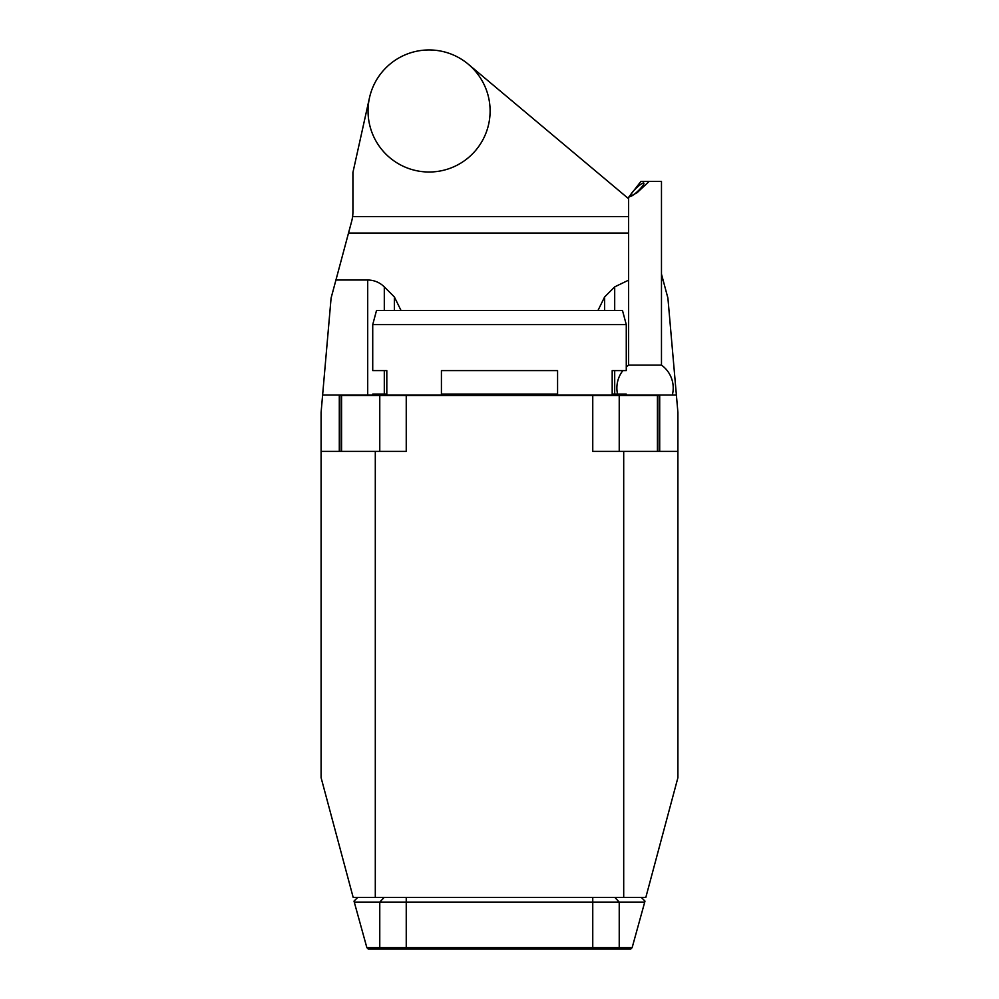 <?xml version="1.0" encoding="UTF-8"?>
<svg xmlns="http://www.w3.org/2000/svg" width="999" height="999" viewBox="0 0 999 999"><rect width="100%" height="100%" fill="white"/><g stroke="black" fill="none" stroke-linecap="round" stroke-linejoin="round"><path stroke-width="1.5" d="M406.243 395.504L406.243 451.373L375.299 451.373L375.299 897.402L353.171 897.402L321.091 777.684L321.091 412.5L322.615 395.03L676.385 395.03L677.909 412.5L677.909 451.373L592.757 451.373L592.757 395.504L339.872 395.504L339.872 451.373L339.872 395.504M372.727 324.6L376.511 310.514L622.489 310.514L626.273 324.6L372.727 324.6L372.727 370.617L386.813 370.617L386.813 394.093L372.727 394.093L372.727 395.03M557.579 394.093L441.421 394.093L441.421 370.617L557.579 370.617L557.579 394.093M626.273 395.03L626.273 394.093L612.187 394.093L612.187 370.617L626.273 370.617L626.273 324.6M630.744 949.05L368.256 949.05L366.858 947.639L632.142 947.639L630.744 949.05M632.142 947.639L644.73 902.097L354.27 902.097L354.008 901.11L357.704 897.402M354.27 902.097L366.858 947.639M630.656 196.266A9.391 1.661 -44.1 0 0 638.848 190.222A9.391 1.661 -44.1 0 0 643.843 183.092A9.391 1.661 -44.1 0 0 635.938 188.424A9.391 1.661 -44.1 0 0 630.344 196.154A9.391 1.661 -44.1 0 0 630.656 196.266M641.296 897.402L644.992 901.11L644.73 902.097M649.15 181.406L640.933 181.406L628.608 197.315L637.237 192.582L649.15 181.406L661.475 181.406L661.475 365.11L628.608 365.11A28.172 28.172 0 0 0 626.273 366.995M659.128 451.373L659.128 395.504L592.757 395.504M375.299 897.402L623.701 897.402L623.701 451.373M677.909 451.373L677.909 777.684L645.829 897.402L623.701 897.402M628.608 280.157L614.697 286.875L604.632 296.94L597.951 310.514M401.049 310.514L394.368 296.94L384.303 286.875C379.682 282.392 374.138 280.107 367.707 280.007L335.939 280.007L348.514 233.067L628.608 233.054L348.514 233.054A28.172 28.172 0 0 1 348.701 233.054M661.475 274.088L663.061 280.007L661.475 280.007M375.299 451.373L321.091 451.373M663.061 280.007L667.906 298.052L676.385 395.03M368.044 110.976A61.039 61.039 0 0 0 454.87 166.296A61.039 61.039 0 0 0 468.306 64.223A61.039 61.039 0 0 0 368.044 110.976M349.263 233.054L348.514 233.054L351.636 221.403A37.562 37.562 0 0 0 352.597 216.621L628.608 216.621M322.615 395.03L331.094 298.052L335.939 280.007M628.608 198.739L468.306 64.223M352.597 216.621A37.562 37.562 0 0 0 352.922 211.676L352.922 172.49L369.48 97.765M614.81 897.402L619.23 902.097L619.23 947.639L617.906 949.05M592.757 897.402L592.757 949.05M406.243 897.402L406.243 949.05M384.19 897.402L379.77 902.097L379.77 947.639L381.094 949.05M619.23 451.373L619.23 395.504M657.429 451.373L657.429 395.504M341.571 451.373L341.571 395.504M379.77 451.373L379.77 395.504M659.702 451.373L659.702 395.03M604.632 296.94L604.632 310.514M614.697 394.093L614.697 370.617M614.697 310.514L614.697 286.875M394.368 310.514L394.368 296.94M384.303 394.093L384.303 370.617M384.303 310.514L384.303 286.875M339.298 395.03L339.298 451.373M367.707 395.03L367.707 280.007M628.608 197.315L628.608 365.11M622.877 370.617A28.172 28.172 0 0 0 617.544 394.093M672.327 395.03A28.172 28.172 0 0 0 661.475 365.11"/></g></svg>

